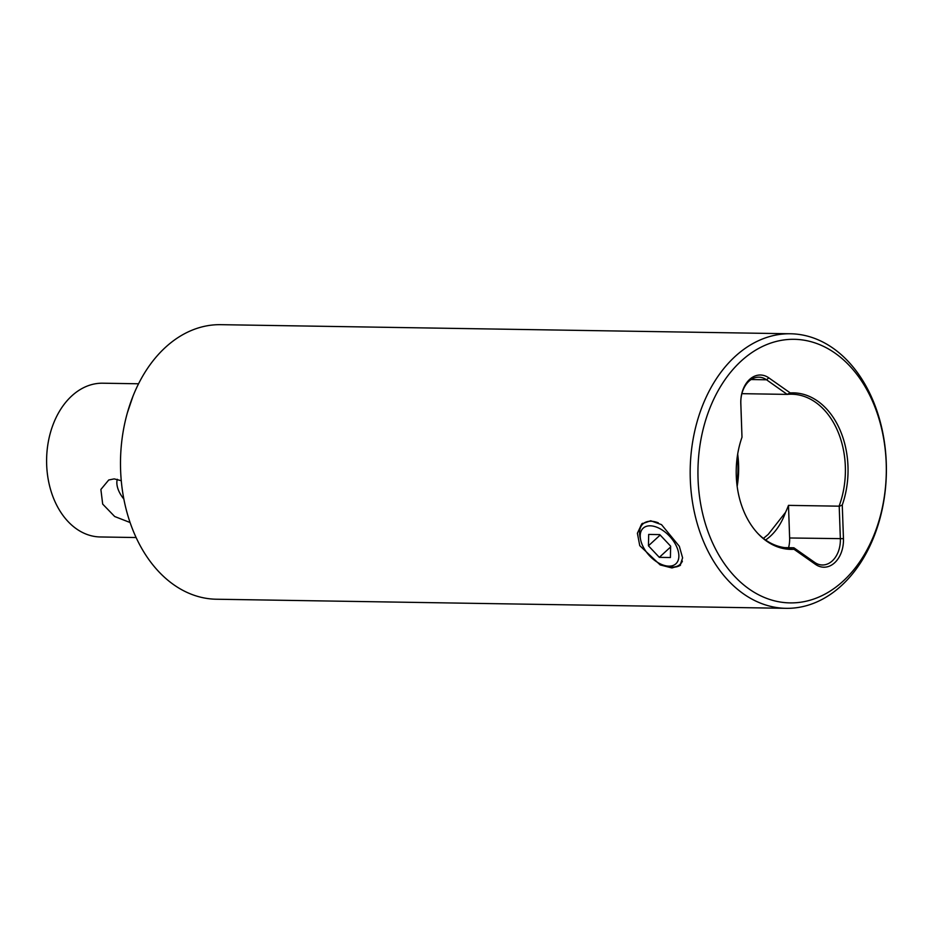 <?xml version="1.0" encoding="UTF-8"?>
<svg xmlns="http://www.w3.org/2000/svg" width="933" height="933" viewBox="0 0 933 933"><rect width="100%" height="100%" fill="white"/><g stroke="black" fill="none" stroke-linecap="round" stroke-linejoin="round"><path stroke-width="1.4" d="M668.903 566.144A24.165 13.995 -132.5 0 0 676.448 546.248A24.165 13.995 -132.5 0 0 650.184 525.815A24.165 13.995 -132.5 0 0 640.714 540.184A24.165 13.995 -132.5 0 0 663.701 565.235A24.165 13.995 -132.5 0 0 668.903 566.144M640.714 540.184L640.131 537.583A27.465 15.908 47.5 0 1 642.954 523.926A27.465 15.908 47.5 0 1 650.884 521.255A27.465 15.908 47.5 0 1 658.29 522.807M682.385 561.153A27.465 15.908 47.5 0 1 680.087 564.395A27.465 15.908 47.5 0 1 672.157 567.077A27.465 15.908 47.5 0 1 666.244 566.039L663.701 565.235M670.629 546.155L659.771 534.609L648.68 534.434L648.447 545.805L659.316 557.351L670.407 557.526L670.629 546.155M670.617 546.971L659.316 557.351M660.179 535.041L648.447 545.805M787.184 394.297L790.251 392.933A78.267 55.922 -89.1 0 1 839.129 427.979A78.267 55.922 -89.1 0 1 842.266 504.998L839.21 506.386L840.353 538.796A24.713 17.657 -89.1 0 1 822.311 564.99A24.713 17.657 -89.1 0 1 814.649 562.377L794.006 547.869L794.018 549.292A78.267 55.922 -89.1 0 1 758.156 533.793A78.267 55.922 -89.1 0 1 745.129 514.246A78.267 55.922 -89.1 0 1 741.992 437.215L740.837 403.383A24.713 17.657 -89.1 0 1 758.867 377.177A24.713 17.657 -89.1 0 1 766.541 379.789L787.184 394.391A76.891 54.93 90.9 0 1 791.697 394.204A76.891 54.93 90.9 0 1 836.633 428.702A76.891 54.93 90.9 0 1 839.07 506.176L788.49 505.371A76.891 54.93 90.9 0 1 785.504 512.392A59.724 42.673 -89.1 0 1 765.585 540.009M786.099 608.328L216.409 599.231A137.303 98.093 -89.1 0 1 136.148 537.618A137.303 98.093 -89.1 0 1 165.421 347.391A137.303 98.093 -89.1 0 1 220.794 324.672L790.484 333.769A137.303 98.093 -89.1 0 1 870.734 395.382A137.303 98.093 -89.1 0 1 873.906 536.778A137.303 98.093 -89.1 0 1 786.099 608.328A137.303 98.093 -89.1 0 1 705.838 546.715A137.303 98.093 -89.1 0 1 702.666 405.319A137.303 98.093 -89.1 0 1 790.484 333.769M127.471 412.503L132.987 396.21M138.562 383.778L102.77 383.206A76.891 54.93 90.9 0 0 71.759 395.93A76.891 54.93 90.9 0 0 48.668 481.79A76.891 54.93 90.9 0 0 100.309 536.965L136.113 537.536M121.267 480.717L114.199 478.886L108.729 479.994L100.881 489.463L102.688 504.1L114.689 516.52L130.084 522.515M736.872 483.994A78.267 55.922 90.9 0 0 737.315 456.47M737.163 486.373A76.891 54.93 90.9 0 0 737.676 454.091M679.329 546.295L661.509 524.638L650.698 520.766L641.776 523.891L637.391 533.244L639.758 545.665L660.179 564.92L671.935 567.952L680.017 565.573L682.606 557.864L679.329 546.295M671.445 567.042A28.282 16.386 -132.5 0 0 680.589 564.99M712.975 543.752A131.81 94.175 -89.1 0 1 741.082 361.129A131.81 94.175 -89.1 0 1 871.282 398.461A131.81 94.175 -89.1 0 1 843.175 581.084A131.81 94.175 -89.1 0 1 712.975 543.752M741.887 393.668L787.184 394.391M763.416 538.411L768.221 534.399L785.504 512.392M123.844 499.015A21.972 12.724 47.5 0 1 117.313 479.282M784.735 547.636L793.75 547.776A76.891 54.93 90.9 0 1 789.236 547.963A76.891 54.93 90.9 0 1 757.619 533.221M788.583 547.694A24.713 17.657 90.9 0 0 789.633 537.979L788.49 505.371M741.992 437.215L740.802 403.534A26.905 19.231 -89.1 0 1 768.792 377.842L790.251 392.933M842.266 504.998L843.455 538.679A26.905 19.231 -89.1 0 1 815.465 564.372L794.018 549.292M642.475 523.296A28.282 16.386 -132.5 0 0 639.572 532.311M843.455 538.679L789.633 537.979M768.792 377.842L766.541 379.789L751.123 379.544M814.649 562.377L815.465 564.372"/></g></svg>
